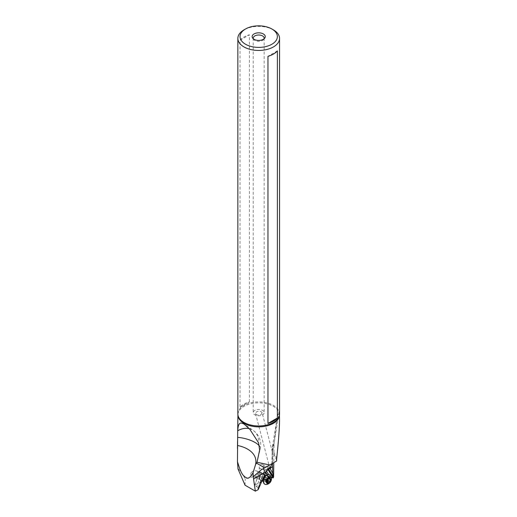 <?xml version="1.0" encoding="UTF-8"?>
<svg xmlns="http://www.w3.org/2000/svg" width="517" height="517" viewBox="0 0 517 517"><rect width="100%" height="100%" fill="white"/><g stroke="black" fill="none" stroke-linecap="round" stroke-linejoin="round"><path stroke-width="0.39" stroke-dasharray="2.58 1.94" d="M273.441 29.896A20.848 12.033 0 0 0 243.959 29.896M279.542 413.923A20.848 12.033 0 0 0 273.441 405.412A20.848 12.033 0 0 0 250.719 402.801A20.848 12.033 0 0 0 237.852 413.923M249.446 401.871L249.446 34.775A20.848 12.033 0 0 0 240.017 40.216L240.017 407.312A20.848 12.033 180 0 1 249.446 401.871L240.017 407.312M273.487 477.514L268.233 476.054L268.265 478.173C260.116 475.976 252.432 476.196 245.22 478.826C241.723 472.674 239.326 469.404 238.02 469.003M273.965 444.885A17.507 10.01 1.8 0 0 272.188 449.073A17.507 10.01 1.8 0 0 272.782 451.852A17.507 13.81 -24.9 0 1 272.944 450.21L279.025 412.695L278.605 412.081L277.034 418.247L274.029 443.709L273.771 462.625M251.294 472.519L250.855 473.404L250.978 475.065L253.227 476.118L257.188 474.903L258.513 473.029L258.061 471.762L256.038 470.716L253.078 471.071L251.294 472.519M268.666 476.396L271.289 477.475M270.52 477.281L268.704 474.516M266.391 471L265.648 469.875L263.489 468.848L263.366 469.184L263.114 465.72A2.734 1.713 -64.5 0 0 262.358 464.369L269.829 467.652M261.712 481.527L254.745 485.133L258.565 488.177L264.038 472.855L259.534 471.879L259.243 467.956A2.734 1.713 -64.5 0 1 260.245 465.164A2.734 1.713 -64.5 0 1 262.358 464.369M262.726 481.01L268.265 478.173M259.398 476.474A3.832 2.398 115.5 0 0 260.523 480.513A3.832 2.398 115.5 0 0 264.2 477.398A3.832 2.398 115.5 0 0 263.075 473.359A3.832 2.398 115.5 0 0 259.398 476.474M268.284 468.764A3.412 2.133 115.5 0 0 267.896 468.421L264.077 471.368L257.899 488.597L258.565 488.177M257.893 488.694L258.177 489.67M245.064 485.217L245.22 478.826M258.054 488.442L264.077 471.368L264.038 472.855M254.797 485.237L259.663 471.607L254.829 485.049M259.624 450.074A17.507 6.488 13.6 0 0 260.238 448.937A17.507 6.488 13.6 0 0 259.721 446.514M249.317 428.69A17.507 14.276 125.2 0 1 252.425 429.937A17.507 14.276 125.2 0 1 253.311 430.506L253.311 430.506A17.507 14.276 125.2 0 1 258.603 442.875M279.025 412.695L279.523 418.518M262.132 412.818L261.634 412.068C260.019 411.041 258.274 411.002 256.4 411.939L255.54 413.555L256.031 414.298C257.453 415.287 259.12 415.384 261.04 414.602L262.132 412.818L272.129 451.121L272.485 463.368M272.149 452.336L271.877 463.723M267.806 469.223L267.774 468.841A3.031 1.894 -64.5 0 1 267.968 469.055M265.648 469.875L267.186 469.908M267.896 468.421L267.774 468.841M263.114 465.72L268.329 468.208L269.26 467.652M255.54 413.555L269.635 467.555L270.107 467.51M276.595 460.059L272.782 451.852L272.427 463.4L276.576 461.009M254.829 410.375A5.474 3.16 0 0 0 253.227 412.605A5.474 3.16 0 0 0 256.606 415.526A5.474 3.16 0 0 0 262.565 414.841A5.474 3.16 0 0 0 264.168 412.605A5.474 3.16 0 0 0 260.794 409.69A5.474 3.16 0 0 0 254.829 410.375M253.343 38.814A5.474 3.16 0 0 0 253.705 39.46A5.474 3.16 0 0 0 262.565 40.404A5.474 3.16 0 0 0 263.696 39.46A5.474 3.16 0 0 0 264.058 38.814M272.763 466.463A3.832 2.54 -14.6 0 0 269.977 468.318M261.822 472.635L256.852 486.555M263.715 477.262A3.283 2.055 -64.5 0 1 260.251 479.834A3.283 2.055 -64.5 0 1 259.605 476.474A3.283 2.055 -64.5 0 1 263.069 473.902A3.283 2.055 -64.5 0 1 263.941 476.383M277.377 50.899L267.955 56.34M240.017 40.216L249.446 34.775M259.398 475.323A2.624 1.641 115.5 0 0 259.204 472.874A2.624 1.641 115.5 0 0 257.24 473.023A2.624 1.641 115.5 0 0 256.109 474.69A2.624 1.641 115.5 0 0 255.889 475.86A2.624 1.641 115.5 0 0 257.292 477.469A2.624 1.641 115.5 0 0 259.398 475.323M260.277 475.621A3.283 2.055 -64.5 0 1 256.807 478.193A3.283 2.055 -64.5 0 1 255.889 476.293A3.283 2.055 -64.5 0 1 256.161 474.832A3.283 2.055 -64.5 0 1 257.576 472.751A3.283 2.055 -64.5 0 1 259.631 472.267A3.283 2.055 -64.5 0 1 260.277 475.621M269.435 474.761A5.254 3.283 -64.5 0 1 270.352 480.073A5.254 3.283 -64.5 0 1 264.924 484.235M270.417 475.556A5.254 3.283 -64.5 0 1 270.591 480.183A5.254 3.283 -64.5 0 1 266.158 484.494M266.274 479.065A6.114 4.711 -79.1 0 0 265.828 482.199L264.853 480.7L266.733 481.598M265.828 482.199L267.379 481.185L269.557 482.225M266.688 481.45L264.853 480.7L265.538 477.831L266.048 477.365L268.09 478.341M268.116 478.348L266.048 477.365L267.257 476.745L269.396 477.766M267.257 476.745L267.871 476.487L269.021 478.238M269.06 478.206L270.714 478.871M279.445 415.099L279.477 414.912A20.777 11.994 0 0 0 279.471 414.757A20.777 11.994 0 0 0 273.39 406.368A20.777 11.994 0 0 0 250.823 403.751A20.777 11.994 0 0 0 237.923 414.757A20.777 11.994 0 0 0 237.923 414.925L237.949 415.099M263.489 468.848L265.732 472.254L264.329 471.142M267.341 474.696L268.233 476.054M263.366 469.184L265.596 472.57M267.069 474.806L268.058 476.312M259.243 467.956L264.988 470.69M274.029 443.709A17.507 9.493 -170.8 0 0 272.407 446.811A17.507 9.493 -170.8 0 0 272.944 450.21L276.705 458.314M265.609 475.672A3.283 2.055 -64.5 0 1 266.817 475.685A3.283 2.055 -64.5 0 1 267.463 479.046A3.283 2.055 -64.5 0 1 263.993 481.618A3.283 2.055 -64.5 0 1 263.224 480.687M266.126 475.356L266.817 475.685L265.221 475.911A3.335 2.087 -64.5 0 1 267.463 476.118A3.335 2.087 -64.5 0 1 267.599 479.104A3.335 2.087 -64.5 0 1 265.105 481.786A3.335 2.087 -64.5 0 1 263.166 480.235L263.993 481.618L263.302 481.282M265.499 481.676L267.638 482.697M267.657 482.516L266.171 481.805M264.827 479.763L266.972 480.784M265.395 478.173L267.541 479.188M267.935 476.874L269.499 477.618M257.899 488.591L263.987 471.53M257.001 462.301L260.238 448.937A17.507 17.507 0 0 0 253.311 430.506L244.942 424.606M272.129 451.141L272.188 449.073A17.507 17.507 0 0 1 272.407 446.811L277.034 418.247M264.168 38.168L264.168 412.605M253.227 38.168L253.227 412.605M253.705 39.46L252.703 38.168M263.696 39.46L264.691 38.168M254.752 485.114L259.547 471.678M260.251 479.834L251.831 475.821M263.069 473.902L257.085 471.052M255.889 475.86L255.889 476.293M257.24 473.023L257.576 472.751M264.685 474.671L259.631 472.267M262.067 480.7L256.807 478.193M265.764 482.174L267.78 483.137M264.73 480.7L266.843 481.702M266.022 477.346L268.155 478.361M267.909 476.493L269.926 477.456M268.795 477.895L270.869 478.884"/><path stroke-width="0.78" d="M273.441 29.896L271.89 29.004A18.657 10.773 180 0 1 271.89 44.236A18.657 10.773 180 0 1 245.504 44.236A18.657 10.773 180 0 1 245.504 29.004A18.657 10.773 180 0 1 271.89 29.004L273.441 29.896A20.848 12.033 180 0 1 279.542 38.407A20.848 12.033 180 0 1 266.675 49.529A20.848 12.033 180 0 1 243.959 46.918A20.848 12.033 0 0 1 237.852 38.407L237.852 413.923A20.848 12.033 0 0 0 237.949 415.099A20.848 12.033 0 0 0 243.959 422.434A20.848 12.033 0 0 0 265.719 425.258A20.848 12.033 0 0 0 279.445 415.099A20.848 12.033 0 0 0 279.542 413.923L279.542 38.407M245.504 29.004L243.959 29.896A20.848 12.033 0 0 0 237.852 38.407M263.34 39.305A6.566 3.793 0 0 0 264.691 38.168A6.566 3.793 0 0 0 262.423 33.502A6.566 3.793 0 0 0 254.054 33.941A6.566 3.793 0 0 0 252.703 38.168A6.566 3.793 0 0 0 263.34 39.305M277.377 418.001A20.848 12.033 180 0 1 267.955 423.442L267.955 56.34A20.848 12.033 0 0 0 277.377 50.899L277.377 418.001L267.955 423.442M272.427 463.4L270.107 467.51L265.893 471.905L258.177 489.67L255.34 491.15L245.064 485.217L238.02 469.003L237.471 461.7L237.704 430.81A17.507 14.276 125.2 0 1 249.317 428.69M237.697 431.217L237.704 430.81C238.343 420.256 241.743 423.294 244.005 423.998L249.769 429.213L258.603 442.875L259.624 450.074L257.014 462.256L269.7 464.977L276.576 461.009L276.705 458.314C278.669 439.812 279.613 426.544 279.523 418.518L279.477 414.912A20.777 11.994 0 0 1 266.591 425.95A20.777 11.994 0 0 1 244.011 423.333A20.777 11.994 0 0 1 237.923 414.925L237.697 431.042M273.771 462.625L273.629 476.732L273.138 477.947L267.806 469.223M271.289 477.475L273.138 477.947M268.704 474.516L266.391 471M261.712 481.527L262.726 481.01M265.893 471.905L253.55 479.033L255.34 491.15M253.55 479.033L253.026 472.816C247.94 481.411 246.59 477.191 244.961 477.036C243.391 474.852 241.995 476.506 237.471 461.7M253.026 472.816L255.592 464.492C257.873 453.693 247.417 447.379 237.51 445.505M259.721 446.514A17.507 6.488 13.6 0 0 254.997 442.436A17.507 6.488 13.6 0 0 237.626 437.376M255.592 464.492L257.014 462.256M272.485 463.368L272.737 473.184L273.629 476.732M272.737 473.184L269.977 468.318L270.52 468.312A3.283 2.178 165.4 0 1 272.537 466.909M267.186 469.908L267.858 469.921M269.926 467.536L270.52 468.312M253.479 476.493L261.098 469.94L269.7 464.977M272.349 463.452L261.098 469.94M264.058 38.814A5.474 3.16 0 0 0 264.168 38.168A5.474 3.16 0 0 0 260.794 35.253A5.474 3.16 0 0 0 254.829 35.938A5.474 3.16 0 0 0 253.227 38.168A5.474 3.16 0 0 0 253.343 38.814M263.941 476.383A3.283 2.055 -64.5 0 1 263.715 477.262M264.924 484.235A5.254 3.283 -64.5 0 1 264.801 484.183A5.254 3.283 -64.5 0 1 263.373 481.857A5.254 3.283 -64.5 0 1 263.767 478.807A5.254 3.283 -64.5 0 1 266.61 475.052A5.254 3.283 -64.5 0 1 269.318 474.696A5.254 3.283 -64.5 0 1 269.435 474.761M270.507 481.947A5.693 5.693 0 0 1 266.158 484.494A5.254 3.283 -64.5 0 1 265.04 484.293A5.254 3.283 -64.5 0 1 264.006 478.923A5.254 3.283 -64.5 0 1 269.557 474.813A5.254 3.283 -64.5 0 1 270.417 475.556A5.693 5.693 0 0 1 271.186 480.539A3.613 2.262 -64.5 0 1 271.115 480.726A3.613 2.262 -64.5 0 1 270.507 481.947A3.613 2.262 -64.5 0 1 267.244 483.524A3.613 2.262 -64.5 0 1 266.591 479.86A3.613 2.262 -64.5 0 1 269.997 476.907A3.613 2.262 -64.5 0 1 271.186 480.539M266.998 481.721A1.196 0.75 -64.5 0 1 267.328 481.754A1.196 0.75 -64.5 0 1 267.638 482.697A0.556 0.349 115.5 0 0 268.31 482.826A1.196 0.75 -64.5 0 1 269.454 482.161A1.196 0.75 -64.5 0 1 269.525 482.206A0.556 0.349 115.5 0 0 270.171 481.398A1.196 0.75 -64.5 0 1 270.229 480.558A1.196 0.75 -64.5 0 1 270.74 479.802A0.556 0.349 115.5 0 0 270.714 478.871A1.196 0.75 -64.5 0 1 270.385 478.832A1.196 0.75 -64.5 0 1 270.074 477.895A0.556 0.349 115.5 0 0 269.396 477.766A1.196 0.75 -64.5 0 1 268.258 478.425A1.196 0.75 -64.5 0 1 268.187 478.387A0.556 0.349 115.5 0 0 267.541 479.188A1.196 0.75 -64.5 0 1 266.972 480.784A0.556 0.349 115.5 0 0 266.998 481.721L266.733 481.598M268.575 477.85L268.032 480.377L267.379 481.185L266.766 481.056M265.732 472.254L267.341 474.696M265.596 472.57L267.069 474.806M270.217 468.725L268.388 468.893L273.577 476.79M268.284 468.764A3.412 2.133 115.5 0 1 268.388 468.893L268 469.106L273.48 477.43M264.698 467.866L256.606 463.193M263.224 480.687A3.283 2.055 -64.5 0 1 263.347 478.257A3.283 2.055 -64.5 0 1 265.609 475.672M263.373 481.857L263.166 480.235A3.335 2.087 -64.5 0 1 263.418 478.296A3.335 2.087 -64.5 0 1 265.221 475.911L266.61 475.052M264.006 478.923A5.693 0.717 19.6 0 0 266.591 479.86M268.31 482.826L267.657 482.516M269.499 477.618L270.074 477.895M268.601 478.787L270.74 479.802M268.032 480.377L270.171 481.398M267.379 481.185L269.376 482.135M237.555 441.492L237.458 448.517M266.126 475.356L264.685 474.671M263.302 481.282L262.067 480.7M266.688 481.45L267.328 481.754M269.06 478.206L270.385 478.832M267.27 481.127L269.454 482.161"/></g></svg>
